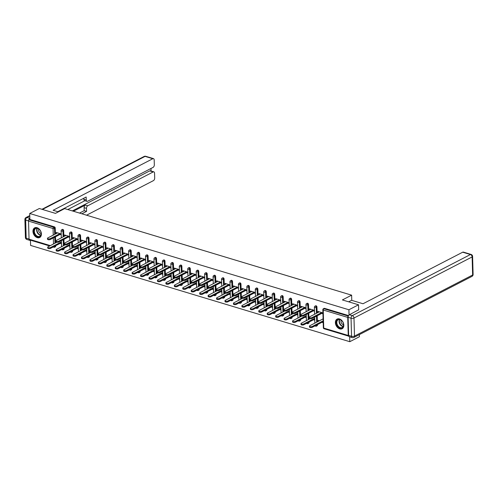 <?xml version="1.0" encoding="UTF-8"?>
<svg xmlns="http://www.w3.org/2000/svg" width="498" height="498" viewBox="0 0 498 498"><rect width="100%" height="100%" fill="white"/><g stroke="black" fill="none" stroke-linecap="round" stroke-linejoin="round"><path stroke-width="0.75" d="M37.319 237.664A5.441 3.835 -117.3 0 0 39.678 237.515A5.441 3.835 -117.3 0 0 41.172 232.429A5.441 3.835 -117.3 0 0 37.039 227.704A5.441 3.835 -117.3 0 0 34.679 227.854A5.441 3.835 -117.3 0 0 33.185 232.94A5.441 3.835 -117.3 0 0 37.319 237.664M339.742 328.892A5.441 3.835 -117.3 0 0 342.101 328.742A5.441 3.835 -117.3 0 0 343.595 323.656A5.441 3.835 -117.3 0 0 339.468 318.932A5.441 3.835 -117.3 0 0 337.109 319.081A5.441 3.835 -117.3 0 0 335.615 324.167A5.441 3.835 -117.3 0 0 339.742 328.892M359.357 334.612L359.419 336.729L349.801 341.703L349.664 336.835M30.453 240.173L30.596 245.421L349.801 341.703M49.675 245.968L29.401 239.855A1.046 0.61 -73.2 0 1 29.046 239.189L28.542 221.118A1.046 0.61 -73.2 0 1 29.17 219.817L29.874 219.456L29.706 213.486L39.323 208.513L55.452 213.374L64.678 208.606L351.619 295.165L351.769 300.356M348.326 316.13A1.046 0.61 106.8 0 0 347.741 317.407L348.245 335.478A1.046 0.61 106.8 0 0 348.6 336.138A1.046 0.61 106.8 0 0 348.768 336.15M324.559 308.349L323.856 308.71A1.046 0.735 -117.3 0 0 323.401 308.741L324.105 308.374A1.046 0.735 62.7 0 1 324.559 308.349L348.575 315.589M351.619 295.165L342.4 299.933L358.529 304.795L358.672 309.943M358.529 304.795L348.911 309.768L349.054 314.979M29.706 213.486L348.911 309.768M322.928 312.918L317.911 311.406L317.936 312.24L318.938 311.717M319.473 320.743L318.16 320.351L318.185 321.179L319.187 320.656M317.936 312.24L318.297 312.346M320.731 313.08L322.953 313.752M323.177 321.864L321.907 321.478M321.932 322.312L323.202 322.692M64.174 248.676A1.046 0.735 62.7 0 1 63.844 249.361L63.14 249.722A1.046 0.735 -117.3 0 0 63.476 249.037L64.161 248.228M63.669 230.599L62.966 230.966A1.046 0.735 62.7 0 0 62.132 229.765A1.046 0.735 -117.3 0 0 61.677 229.79L62.381 229.429A1.046 0.735 62.7 0 1 62.835 229.397A1.046 0.735 62.7 0 1 63.669 230.599L63.837 236.556M63.918 239.351L64.086 245.433M29.874 219.456L54.388 226.851A1.046 0.735 62.7 0 1 55.228 228.053L55.396 234.004M55.471 236.805L55.645 242.887M55.72 245.682L55.732 246.13A1.046 0.735 62.7 0 1 55.403 246.815L54.699 247.176A1.046 0.735 -117.3 0 0 55.029 246.491L55.732 246.13M69.645 236.519L64.628 235.006L65.014 235.946M67.448 236.681L69.67 237.347M68.649 245.906L69.919 246.292M69.894 245.458L68.624 245.078M81.062 253.768A1.046 0.735 62.7 0 1 80.732 254.453L80.029 254.814A1.046 0.735 -117.3 0 0 80.359 254.129L81.049 253.32M80.558 235.697L79.854 236.058A1.046 0.735 62.7 0 0 79.014 234.857A1.046 0.735 -117.3 0 0 78.56 234.882L79.263 234.521A1.046 0.735 62.7 0 1 79.717 234.49A1.046 0.735 62.7 0 1 80.558 235.697L80.726 241.648M80.801 244.443L80.969 250.525M86.528 241.611L81.51 240.098L81.896 241.038M84.336 241.773L86.552 242.445M85.532 250.998L86.801 251.384M86.777 250.556L85.513 250.17M97.944 258.86A1.046 0.735 62.7 0 1 97.614 259.545L96.911 259.912A1.046 0.735 -117.3 0 0 97.247 259.228L97.932 258.412M97.44 240.789L96.743 241.15A1.046 0.735 62.7 0 0 95.902 239.949A1.046 0.735 -117.3 0 0 95.448 239.98L96.151 239.613A1.046 0.735 62.7 0 1 96.606 239.588A1.046 0.735 62.7 0 1 97.44 240.789L97.608 246.74M97.689 249.535L97.857 255.617M103.416 246.703L98.399 245.19L98.785 246.13M101.219 246.865L103.441 247.537M102.42 256.096L103.69 256.476M103.665 255.648L102.395 255.262M114.833 263.952A1.046 0.735 62.7 0 1 114.503 264.637L113.799 265.004A1.046 0.735 -117.3 0 0 114.129 264.32L114.82 263.504M114.328 245.881L113.625 246.242A1.046 0.735 62.7 0 0 112.785 245.041A1.046 0.735 -117.3 0 0 112.33 245.072L113.034 244.705A1.046 0.735 62.7 0 1 113.488 244.68A1.046 0.735 62.7 0 1 114.328 245.881L114.496 251.832M114.571 254.627L114.739 260.709M120.298 251.801L115.281 250.289L115.673 251.229M118.107 251.963L120.323 252.629M119.302 261.189L120.572 261.568M120.553 260.74L119.283 260.361M131.721 269.051A1.046 0.735 62.7 0 1 131.385 269.735L130.681 270.097A1.046 0.735 -117.3 0 0 131.018 269.412L131.709 268.603M131.211 250.973L130.513 251.341A1.046 0.735 62.7 0 0 129.673 250.133A1.046 0.735 -117.3 0 0 129.219 250.164L129.922 249.803A1.046 0.735 62.7 0 1 130.376 249.772A1.046 0.735 62.7 0 1 131.211 250.973L131.379 256.924M131.46 259.726L131.628 265.808M137.187 256.893L132.169 255.381L132.555 256.321M134.989 257.055L137.211 257.721M136.191 266.281L137.46 266.667M137.436 265.832L136.166 265.453M148.603 274.143A1.046 0.735 62.7 0 1 148.273 274.828L147.57 275.189A1.046 0.735 -117.3 0 0 147.9 274.504L148.591 273.695M148.099 256.065L147.396 256.433A1.046 0.735 62.7 0 0 146.555 255.231A1.046 0.735 -117.3 0 0 146.107 255.256L146.804 254.895A1.046 0.735 62.7 0 1 147.259 254.864A1.046 0.735 62.7 0 1 148.099 256.065L148.267 262.023M148.342 264.818L148.516 270.9M154.075 261.985L149.051 260.473L149.444 261.413M151.878 262.147L154.094 262.82M153.073 271.373L154.343 271.759M154.324 270.924L153.054 270.545M165.492 279.235A1.046 0.735 62.7 0 1 165.155 279.92L164.458 280.281A1.046 0.735 -117.3 0 0 164.788 279.596L165.479 278.787M164.987 261.164L164.284 261.525A1.046 0.735 62.7 0 0 163.444 260.323A1.046 0.735 -117.3 0 0 162.989 260.354L163.693 259.987A1.046 0.735 62.7 0 1 164.147 259.956A1.046 0.735 62.7 0 1 164.987 261.164L165.149 267.115M165.23 269.91L165.398 275.992M170.957 267.077L165.94 265.565L166.326 266.505M168.76 267.239L170.982 267.912M169.961 276.471L171.231 276.851M171.206 276.023L169.936 275.637M182.374 284.327A1.046 0.735 62.7 0 1 182.044 285.012L181.34 285.379A1.046 0.735 -117.3 0 0 181.67 284.694L182.361 283.879M181.87 266.256L181.166 266.617A1.046 0.735 62.7 0 0 180.332 265.415A1.046 0.735 -117.3 0 0 179.878 265.446L180.581 265.079A1.046 0.735 62.7 0 1 181.029 265.054A1.046 0.735 62.7 0 1 181.87 266.256L182.038 272.207M182.112 275.002L182.287 281.084M187.846 272.176L182.822 270.657L183.214 271.597M185.648 272.331L187.864 273.004M186.85 281.563L188.113 281.943M188.095 281.115L186.825 280.729M199.262 289.425A1.046 0.735 62.7 0 1 198.932 290.104L198.229 290.471A1.046 0.735 -117.3 0 0 198.559 289.786L199.25 288.977M198.758 271.348L198.055 271.715A1.046 0.735 62.7 0 0 197.214 270.507A1.046 0.735 -117.3 0 0 196.76 270.539L197.463 270.177A1.046 0.735 62.7 0 1 197.918 270.146A1.046 0.735 62.7 0 1 198.758 271.348L198.92 277.299M199.001 280.094L199.169 286.176M204.728 277.268L199.71 275.755L200.096 276.695M202.53 277.43L204.753 278.096M203.732 286.655L205.002 287.041M204.977 286.207L203.707 285.827M216.144 294.517A1.046 0.735 62.7 0 1 215.815 295.202L215.111 295.563A1.046 0.735 -117.3 0 0 215.441 294.878L216.132 294.069M215.64 276.44L214.937 276.807A1.046 0.735 62.7 0 0 214.103 275.606A1.046 0.735 -117.3 0 0 213.648 275.631L214.352 275.269A1.046 0.735 62.7 0 1 214.8 275.238A1.046 0.735 62.7 0 1 215.64 276.44L215.808 282.397M215.883 285.192L216.057 291.274M221.616 282.36L216.599 280.847L216.985 281.787M219.419 282.522L221.635 283.188M220.62 291.747L221.89 292.133M221.865 291.299L220.595 290.919M233.033 299.609A1.046 0.735 62.7 0 1 232.703 300.294L232 300.655A1.046 0.735 -117.3 0 0 232.329 299.97L233.02 299.161M232.529 281.538L231.825 281.899A1.046 0.735 62.7 0 0 230.985 280.698A1.046 0.735 -117.3 0 0 230.53 280.723L231.234 280.362A1.046 0.735 62.7 0 1 231.688 280.33A1.046 0.735 62.7 0 1 232.529 281.538L232.691 287.489M232.771 290.284L232.94 296.366M238.498 287.452L233.481 285.939L233.867 286.879M236.307 287.614L238.523 288.286M237.502 296.839L238.772 297.225M238.747 296.397L237.478 296.011M249.915 304.701A1.046 0.735 62.7 0 1 249.585 305.386L248.882 305.747A1.046 0.735 -117.3 0 0 249.212 305.069L249.903 304.253M249.411 286.63L248.707 286.991A1.046 0.735 62.7 0 0 247.873 285.79A1.046 0.735 -117.3 0 0 247.419 285.821L248.122 285.454A1.046 0.735 62.7 0 1 248.577 285.429A1.046 0.735 62.7 0 1 249.411 286.63L249.579 292.581M249.66 295.376L249.828 301.458M255.387 292.544L250.37 291.031L250.755 291.971M253.189 292.706L255.412 293.378M254.391 301.937L255.661 302.317M255.636 301.489L254.366 301.103M266.804 309.793A1.046 0.735 62.7 0 1 266.474 310.478L265.77 310.845A1.046 0.735 -117.3 0 0 266.1 310.161L266.791 309.345M266.299 291.722L265.596 292.083A1.046 0.735 62.7 0 0 264.755 290.882A1.046 0.735 -117.3 0 0 264.301 290.913L265.004 290.546A1.046 0.735 62.7 0 1 265.459 290.521A1.046 0.735 62.7 0 1 266.299 291.722L266.467 297.673M266.542 300.468L266.71 306.55M272.269 297.642L267.252 296.129L267.638 297.069M270.078 297.804L272.294 298.47M271.273 307.029L272.543 307.409M272.518 306.581L271.254 306.202M283.686 314.892A1.046 0.735 62.7 0 1 283.356 315.576L282.652 315.937A1.046 0.735 -117.3 0 0 282.989 315.253L283.673 314.443M283.181 296.814L282.478 297.182A1.046 0.735 62.7 0 0 281.644 295.974A1.046 0.735 -117.3 0 0 281.189 296.005L281.893 295.644A1.046 0.735 62.7 0 1 282.347 295.613A1.046 0.735 62.7 0 1 283.181 296.814L283.35 302.765M283.43 305.567L283.599 311.642M289.157 302.734L284.14 301.222L284.526 302.161M286.96 302.896L289.182 303.562M288.161 312.122L289.431 312.507M289.406 311.673L288.137 311.294M300.574 319.984A1.046 0.735 62.7 0 1 300.244 320.668L299.541 321.029A1.046 0.735 -117.3 0 0 299.871 320.345L300.562 319.535M300.07 301.906L299.366 302.274A1.046 0.735 62.7 0 0 298.526 301.072A1.046 0.735 -117.3 0 0 298.072 301.097L298.775 300.736A1.046 0.735 62.7 0 1 299.23 300.705A1.046 0.735 62.7 0 1 300.07 301.906L300.238 307.864M300.313 310.659L300.481 316.74M306.04 307.826L301.022 306.314L301.408 307.254M303.848 307.988L306.065 308.66M305.044 317.214L306.314 317.6M306.295 316.765L305.025 316.386M317.463 325.076A1.046 0.735 62.7 0 1 317.126 325.76L316.423 326.122A1.046 0.735 -117.3 0 0 316.759 325.437L317.45 324.628M316.952 307.005L316.255 307.366A1.046 0.735 62.7 0 0 315.415 306.164A1.046 0.735 -117.3 0 0 314.96 306.189L315.664 305.828A1.046 0.735 62.7 0 1 316.118 305.797A1.046 0.735 62.7 0 1 316.952 307.005L317.12 312.956M317.201 315.751L317.369 321.833M313.491 319.76L314.761 320.146M314.736 319.318L313.466 318.932M314.487 310.372L309.47 308.86L309.856 309.8M312.29 310.534L314.506 311.206M309.015 322.53A1.046 0.735 62.7 0 1 308.685 323.214L307.982 323.575A1.046 0.735 -117.3 0 0 308.312 322.891L309.003 322.082M308.511 304.459L307.808 304.82A1.046 0.735 62.7 0 0 306.973 303.618A1.046 0.735 -117.3 0 0 306.519 303.643L307.222 303.282A1.046 0.735 62.7 0 1 307.671 303.251A1.046 0.735 62.7 0 1 308.511 304.459L308.679 310.41M308.754 313.205L308.928 319.286M296.603 314.668L297.872 315.053M297.848 314.219L296.578 313.84M297.599 305.28L292.581 303.768L292.967 304.708M295.401 305.442L297.623 306.108M292.133 317.438A1.046 0.735 62.7 0 1 291.797 318.122L291.1 318.483A1.046 0.735 -117.3 0 0 291.43 317.799L292.121 316.989M291.629 299.36L290.925 299.728A1.046 0.735 62.7 0 0 290.085 298.52A1.046 0.735 -117.3 0 0 289.631 298.551L290.334 298.19A1.046 0.735 62.7 0 1 290.788 298.159A1.046 0.735 62.7 0 1 291.629 299.36L291.791 305.318M291.872 308.113L292.04 314.194M279.72 309.575L280.984 309.955M280.965 309.127L279.695 308.748M280.716 300.188L275.693 298.676L276.085 299.615M278.519 300.35L280.735 301.016M275.245 312.346A1.046 0.735 62.7 0 1 274.915 313.024L274.211 313.391A1.046 0.735 -117.3 0 0 274.541 312.707L275.232 311.897M274.74 294.268L274.037 294.635A1.046 0.735 62.7 0 0 273.203 293.428A1.046 0.735 -117.3 0 0 272.748 293.459L273.452 293.098A1.046 0.735 62.7 0 1 273.9 293.067A1.046 0.735 62.7 0 1 274.74 294.268L274.908 300.219M274.983 303.014L275.157 309.096M262.832 304.483L264.102 304.863M264.077 304.035L262.807 303.649M263.828 295.096L258.811 293.577L259.197 294.517M261.631 295.252L263.853 295.924M258.362 307.247A1.046 0.735 62.7 0 1 258.026 307.932L257.329 308.299A1.046 0.735 -117.3 0 0 257.659 307.615L258.35 306.799M257.858 289.176L257.155 289.537A1.046 0.735 62.7 0 0 256.314 288.336A1.046 0.735 -117.3 0 0 255.86 288.367L256.563 288A1.046 0.735 62.7 0 1 257.018 287.975A1.046 0.735 62.7 0 1 257.858 289.176L258.02 295.127M258.101 297.922L258.269 304.004M245.944 299.391L247.213 299.771M247.195 298.943L245.925 298.557M246.946 289.998L241.922 288.485L242.314 289.425M244.748 290.16L246.964 290.832M241.474 302.155A1.046 0.735 62.7 0 1 241.144 302.84L240.441 303.201A1.046 0.735 -117.3 0 0 240.771 302.516L241.462 301.707M240.97 284.084L240.266 284.445A1.046 0.735 62.7 0 0 239.426 283.244A1.046 0.735 -117.3 0 0 238.978 283.269L239.675 282.908A1.046 0.735 62.7 0 1 240.129 282.876A1.046 0.735 62.7 0 1 240.97 284.084L241.138 290.035M241.213 292.83L241.387 298.912M229.061 294.293L230.331 294.679M230.306 293.845L229.036 293.465M230.057 284.906L225.04 283.393L225.426 284.333M227.86 285.068L230.082 285.74M224.592 297.063A1.046 0.735 62.7 0 1 224.256 297.748L223.552 298.109A1.046 0.735 -117.3 0 0 223.888 297.424L224.579 296.615M224.081 278.986L223.384 279.353A1.046 0.735 62.7 0 0 222.544 278.152A1.046 0.735 -117.3 0 0 222.089 278.177L222.793 277.816A1.046 0.735 62.7 0 1 223.247 277.784A1.046 0.735 62.7 0 1 224.081 278.986L224.249 284.943M224.33 287.738L224.498 293.82M212.173 289.201L213.443 289.587M213.424 288.753L212.154 288.373M213.169 279.814L208.152 278.301L208.538 279.241M210.978 279.976L213.194 280.642M207.703 291.971A1.046 0.735 62.7 0 1 207.373 292.656L206.67 293.017A1.046 0.735 -117.3 0 0 207 292.332L207.691 291.523M207.199 273.894L206.496 274.261A1.046 0.735 62.7 0 0 205.655 273.053A1.046 0.735 -117.3 0 0 205.201 273.085L205.904 272.723A1.046 0.735 62.7 0 1 206.359 272.692A1.046 0.735 62.7 0 1 207.199 273.894L207.367 279.845M207.442 282.646L207.61 288.722M195.291 284.109L196.561 284.489M196.536 283.661L195.266 283.281M196.287 274.722L191.269 273.209L191.655 274.149M194.089 274.884L196.312 275.55M190.815 286.873A1.046 0.735 62.7 0 1 190.485 287.558L189.782 287.925A1.046 0.735 -117.3 0 0 190.118 287.24L190.802 286.425M190.311 268.802L189.607 269.163A1.046 0.735 62.7 0 0 188.773 267.961A1.046 0.735 -117.3 0 0 188.319 267.992L189.022 267.625A1.046 0.735 62.7 0 1 189.477 267.6A1.046 0.735 62.7 0 1 190.311 268.802L190.479 274.753M190.56 277.548L190.728 283.63M178.402 279.017L179.672 279.397M179.647 278.569L178.384 278.183M179.398 269.623L174.381 268.111L174.767 269.051M177.207 269.785L179.423 270.458M173.933 281.781A1.046 0.735 62.7 0 1 173.603 282.466L172.899 282.827A1.046 0.735 -117.3 0 0 173.229 282.148L173.92 281.333M173.429 263.71L172.725 264.071A1.046 0.735 62.7 0 0 171.885 262.869A1.046 0.735 -117.3 0 0 171.43 262.9L172.134 262.533A1.046 0.735 62.7 0 1 172.588 262.508A1.046 0.735 62.7 0 1 173.429 263.71L173.597 269.661M173.671 272.456L173.839 278.538M161.52 273.919L162.79 274.305M162.765 273.477L161.495 273.091M162.516 264.531L157.499 263.019L157.885 263.959M160.319 264.693L162.541 265.366M157.044 276.689A1.046 0.735 62.7 0 1 156.714 277.374L156.011 277.735A1.046 0.735 -117.3 0 0 156.347 277.05L157.032 276.241M156.54 258.618L155.837 258.979A1.046 0.735 62.7 0 0 155.003 257.777A1.046 0.735 -117.3 0 0 154.548 257.802L155.252 257.441A1.046 0.735 62.7 0 1 155.706 257.41A1.046 0.735 62.7 0 1 156.54 258.618L156.708 264.569M156.789 267.364L156.957 273.446M144.632 268.827L145.902 269.213M145.877 268.378L144.607 267.999M145.628 259.439L140.61 257.927L140.996 258.867M143.436 259.601L145.653 260.267M140.162 271.597A1.046 0.735 62.7 0 1 139.832 272.281L139.129 272.643A1.046 0.735 -117.3 0 0 139.459 271.958L140.15 271.149M139.658 253.519L138.954 253.887A1.046 0.735 62.7 0 0 138.114 252.685A1.046 0.735 -117.3 0 0 137.66 252.71L138.363 252.349A1.046 0.735 62.7 0 1 138.818 252.318A1.046 0.735 62.7 0 1 139.658 253.519L139.82 259.477M139.901 262.272L140.069 268.354M127.749 263.735L129.019 264.121M128.994 263.286L127.725 262.907M128.745 254.347L123.728 252.835L124.114 253.775M126.548 254.509L128.764 255.175M123.274 266.505A1.046 0.735 62.7 0 1 122.944 267.183L122.24 267.551A1.046 0.735 -117.3 0 0 122.57 266.866L123.261 266.057M122.769 248.427L122.066 248.795A1.046 0.735 62.7 0 0 121.232 247.587A1.046 0.735 -117.3 0 0 120.777 247.618L121.481 247.257A1.046 0.735 62.7 0 1 121.929 247.226A1.046 0.735 62.7 0 1 122.769 248.427L122.938 254.378M123.012 257.173L123.187 263.255M110.861 258.643L112.131 259.022M112.106 258.194L110.836 257.808M111.857 249.255L106.84 247.736L107.226 248.676M109.66 249.411L111.882 250.083M106.391 261.406A1.046 0.735 62.7 0 1 106.062 262.091L105.358 262.458A1.046 0.735 -117.3 0 0 105.688 261.774L106.379 260.958M105.887 243.335L105.184 243.696A1.046 0.735 62.7 0 0 104.343 242.495A1.046 0.735 -117.3 0 0 103.889 242.526L104.592 242.159A1.046 0.735 62.7 0 1 105.047 242.134A1.046 0.735 62.7 0 1 105.887 243.335L106.049 249.286M106.13 252.081L106.298 258.163M93.979 253.55L95.243 253.93M95.224 253.102L93.954 252.716M94.975 244.157L89.957 242.644L90.343 243.584M92.777 244.319L94.994 244.991M89.503 256.314A1.046 0.735 62.7 0 1 89.173 256.999L88.47 257.36A1.046 0.735 -117.3 0 0 88.8 256.682L89.491 255.866M88.999 238.243L88.295 238.604A1.046 0.735 62.7 0 0 87.461 237.403A1.046 0.735 -117.3 0 0 87.007 237.434L87.71 237.067A1.046 0.735 62.7 0 1 88.158 237.036A1.046 0.735 62.7 0 1 88.999 238.243L89.167 244.194M89.242 246.989L89.416 253.071M77.09 248.452L78.36 248.838M78.335 248.004L77.066 247.624M78.086 239.065L73.069 237.552L73.455 238.492M75.889 239.227L78.111 239.899M72.621 251.222A1.046 0.735 62.7 0 1 72.285 251.907L71.588 252.268A1.046 0.735 -117.3 0 0 71.917 251.583L72.608 250.774M72.117 233.145L71.413 233.512A1.046 0.735 62.7 0 0 70.573 232.311A1.046 0.735 -117.3 0 0 70.118 232.336L70.822 231.975A1.046 0.735 62.7 0 1 71.276 231.944A1.046 0.735 62.7 0 1 72.117 233.145L72.278 239.102M72.359 241.897L72.527 247.979M60.202 243.36L61.472 243.746M61.453 242.912L60.183 242.532M61.204 233.973L56.181 232.46L56.573 233.4M59.007 234.135L61.223 234.801M309.488 309.688L310.497 309.171M301.047 307.142L302.056 306.625M292.606 304.595L293.608 304.079M284.159 302.049L285.167 301.533M275.718 299.503L276.726 298.981M267.277 296.957L268.279 296.435M258.836 294.411L259.838 293.888M250.388 291.865L251.397 291.342M241.947 289.319L242.956 288.796M233.506 286.767L234.508 286.25M225.065 284.221L226.067 283.704M216.618 281.675L217.626 281.158M208.176 279.129L209.185 278.612M199.735 276.583L200.738 276.06M191.288 274.037L192.296 273.514M182.847 271.491L183.855 270.968M174.406 268.945L175.408 268.422M165.965 266.399L166.967 265.876M157.517 263.847L158.526 263.33M149.076 261.301L150.085 260.784M140.635 258.755L141.637 258.238M132.194 256.209L133.196 255.692M123.747 253.663L124.755 253.146M115.306 251.117L116.314 250.594M106.865 248.57L107.867 248.048M98.417 246.024L99.426 245.502M89.976 243.478L90.985 242.956M81.535 240.926L82.537 240.41M73.094 238.38L74.096 237.863M64.647 235.834L65.655 235.317M56.206 233.288L57.214 232.771M319.305 311.829L309.538 316.877A1.569 0.629 -1.6 0 0 309.183 317.288A1.569 0.629 -1.6 0 0 310.235 317.849A1.569 0.629 -1.6 0 0 311.972 317.612L311.997 318.44A1.569 0.629 178.4 0 1 310.26 318.683A1.569 0.629 178.4 0 1 309.208 318.116L309.183 317.288M321.764 313.391L311.997 318.44M321.739 312.563L311.972 317.612M312.221 326.489L312.24 327.317A1.569 0.629 178.4 0 1 310.509 327.56A1.569 0.629 178.4 0 1 309.457 326.993L309.432 326.165A1.569 0.629 -1.6 0 0 310.484 326.725A1.569 0.629 -1.6 0 0 312.221 326.489L323.146 320.837M322.984 318.932L309.781 325.754A1.569 0.629 -1.6 0 0 309.432 326.165M312.24 327.317L322.934 321.789M341.678 320.544A4.706 3.318 62.7 0 1 342.655 321.764A4.706 3.318 62.7 0 1 343.116 322.66A4.706 3.318 62.7 0 1 342.587 327.591A4.706 3.318 62.7 0 1 338.235 326.912A4.706 3.318 62.7 0 1 336.735 320.619A4.706 3.318 62.7 0 1 341.678 320.544M342.661 321.783A4.357 3.075 -117.3 0 0 341.771 320.668A4.357 3.075 -117.3 0 0 338.173 319.747A4.357 3.075 -117.3 0 0 338.584 326.564A4.357 3.075 -117.3 0 0 342.176 327.485A4.357 3.075 -117.3 0 0 343.11 322.648M341.142 320.152A3.1 2.185 -117.3 0 0 342.244 324.055A3.1 2.185 -117.3 0 0 343.558 324.827M337.476 318.932L337.507 318.913A5.403 3.81 -117.3 0 0 337.476 318.932A5.403 3.81 -117.3 0 0 337.98 327.385A5.403 3.81 -117.3 0 0 342.437 328.531A5.403 3.81 -117.3 0 0 342.475 328.512L342.437 328.531M35.601 228.221A4.706 3.318 62.7 0 1 40.226 230.537A4.706 3.318 62.7 0 1 40.693 231.439A4.706 3.318 62.7 0 1 39.46 236.787A4.706 3.318 62.7 0 1 34.43 233.705A4.706 3.318 62.7 0 1 35.601 228.221M40.238 230.555A4.357 3.075 -117.3 0 0 35.962 228.426A4.357 3.075 -117.3 0 0 35.75 228.52A4.357 3.075 -117.3 0 0 34.947 233.655A4.357 3.075 -117.3 0 0 39.541 236.357A4.357 3.075 -117.3 0 0 39.753 236.264A4.357 3.075 -117.3 0 0 40.687 231.421M35.047 227.704L35.084 227.686A5.403 3.81 -117.3 0 0 35.047 227.704A5.403 3.81 -117.3 0 0 34.057 234.072A5.403 3.81 -117.3 0 0 39.747 237.422A5.403 3.81 -117.3 0 0 40.014 237.303A5.403 3.81 -117.3 0 0 40.045 237.285L40.014 237.303M38.72 228.931A3.1 2.185 -117.3 0 0 41.135 233.599M348.662 301.819L351.594 300.306L363.017 303.749L462.71 252.193A2.092 1.226 -73.2 0 1 463.37 252.106L471.108 254.441A2.092 1.226 106.8 0 0 470.448 254.528L462.71 252.193M348.121 317.338L348.625 335.415L351.551 336.293L351.046 318.222L348.121 317.338A2.092 1.226 -73.2 0 1 349.384 314.742L358.666 309.812M352.267 337.613A2.092 2.092 0 0 0 353.829 337.47A2.092 1.475 -117.3 0 0 354.489 336.1L472.633 275.008L472.129 256.937L353.985 318.029L354.489 336.1A2.092 0.84 -1.6 0 1 351.551 336.293A2.092 1.226 106.8 0 0 352.267 337.613L349.341 336.735A2.092 1.226 -73.2 0 1 348.625 335.415M58.384 211.862L53.124 210.274L152.818 158.719L145.08 156.384L42.448 209.453M73.411 211.239L85.37 205.058L87.748 205.78L153.185 171.941L149.724 170.895A2.092 1.226 -73.2 0 1 150.384 170.808L153.845 171.854A2.092 1.226 106.8 0 0 153.185 171.941M87.748 205.78A2.092 1.226 106.8 0 0 86.484 208.376L84.106 207.66A2.092 1.226 -73.2 0 1 85.37 205.058M81.884 213.798L86.571 211.376L86.484 208.376M86.552 215.204L153.428 180.625A2.092 1.226 106.8 0 0 154.691 178.029L154.561 173.173A2.092 1.226 106.8 0 0 153.845 171.854M86.963 201.329L84.585 200.613A2.092 1.226 -73.2 0 1 83.869 199.293L86.254 200.009A2.092 1.226 106.8 0 0 86.963 201.329A2.092 1.226 106.8 0 0 87.623 201.242L153.06 167.403A2.092 1.226 106.8 0 0 154.324 164.807L154.187 159.951A2.092 1.226 106.8 0 0 153.477 158.632A2.092 1.226 106.8 0 0 152.818 158.719M151.062 171.013L150.994 168.473M86.254 200.009L86.166 197.009L57.793 211.681M29.239 239.756A2.092 1.226 106.8 0 0 29.812 240.353A2.092 1.226 106.8 0 0 30.453 240.273M29.843 218.367A2.092 1.226 106.8 0 0 28.604 220.62M72.328 210.915L149.724 170.895M84.89 200.706L67.796 209.546M83.869 199.293L83.838 198.21M79.506 213.082L84.187 210.66L84.106 207.66M84.187 210.66L86.571 211.376M310.858 309.283L301.091 314.331A1.569 0.629 -1.6 0 0 300.742 314.742A1.569 0.629 -1.6 0 0 301.794 315.302A1.569 0.629 -1.6 0 0 303.531 315.066L303.55 315.894A1.569 0.629 178.4 0 1 301.819 316.137A1.569 0.629 178.4 0 1 300.767 315.57L300.742 314.742M313.317 310.845L303.55 315.894M313.298 310.017L303.531 315.066M302.417 306.731L292.65 311.785A1.569 0.629 -1.6 0 0 292.301 312.196A1.569 0.629 -1.6 0 0 293.353 312.756A1.569 0.629 -1.6 0 0 295.084 312.52L295.109 313.348A1.569 0.629 178.4 0 1 293.378 313.584A1.569 0.629 178.4 0 1 292.32 313.024L292.301 312.196M304.876 308.299L295.109 313.348M304.851 307.465L295.084 312.52M293.976 304.185L284.209 309.239A1.569 0.629 -1.6 0 0 283.854 309.65A1.569 0.629 -1.6 0 0 284.912 310.21A1.569 0.629 -1.6 0 0 286.643 309.974L286.667 310.802A1.569 0.629 178.4 0 1 284.931 311.038A1.569 0.629 178.4 0 1 283.879 310.478L283.854 309.65M296.435 305.753L286.667 310.802M296.41 304.919L286.643 309.974M285.528 301.639L275.768 306.693A1.569 0.629 -1.6 0 0 275.413 307.104A1.569 0.629 -1.6 0 0 276.465 307.664A1.569 0.629 -1.6 0 0 278.201 307.428L278.22 308.256A1.569 0.629 178.4 0 1 276.49 308.492A1.569 0.629 178.4 0 1 275.438 307.932L275.413 307.104M287.987 303.207L278.22 308.256M287.969 302.373L278.201 307.428M277.087 299.093L267.32 304.141A1.569 0.629 -1.6 0 0 266.972 304.552A1.569 0.629 -1.6 0 0 268.024 305.118A1.569 0.629 -1.6 0 0 269.754 304.876L269.779 305.71A1.569 0.629 178.4 0 1 268.049 305.946A1.569 0.629 178.4 0 1 266.996 305.386L266.972 304.552M279.546 300.661L269.779 305.71M279.521 299.827L269.754 304.876M303.774 323.943L303.799 324.771A1.569 0.629 178.4 0 1 302.068 325.013A1.569 0.629 178.4 0 1 301.016 324.447L300.991 323.619A1.569 0.629 -1.6 0 0 302.043 324.179A1.569 0.629 -1.6 0 0 303.774 323.943L314.705 318.29M310.13 318.664L301.34 323.208A1.569 0.629 -1.6 0 0 300.991 323.619M303.799 324.771L314.493 319.243M295.333 321.397L295.358 322.225A1.569 0.629 178.4 0 1 293.621 322.461A1.569 0.629 178.4 0 1 292.569 321.901L292.55 321.073A1.569 0.629 -1.6 0 0 293.602 321.633A1.569 0.629 -1.6 0 0 295.333 321.397L306.264 315.744M301.688 316.118L292.899 320.662A1.569 0.629 -1.6 0 0 292.55 321.073M295.358 322.225L306.052 316.697M286.892 318.851L286.916 319.679A1.569 0.629 178.4 0 1 285.18 319.915A1.569 0.629 178.4 0 1 284.128 319.355L284.103 318.527A1.569 0.629 -1.6 0 0 285.155 319.087A1.569 0.629 -1.6 0 0 286.892 318.851L297.823 313.198M293.247 313.572L284.458 318.116A1.569 0.629 -1.6 0 0 284.103 318.527M286.916 319.679L297.611 314.151M278.45 316.305L278.469 317.133A1.569 0.629 178.4 0 1 276.739 317.369A1.569 0.629 178.4 0 1 275.687 316.809L275.662 315.981A1.569 0.629 -1.6 0 0 276.714 316.541A1.569 0.629 -1.6 0 0 278.45 316.305L289.375 310.652M284.8 311.02L276.01 315.57A1.569 0.629 -1.6 0 0 275.662 315.981M278.469 317.133L289.164 311.605M270.003 313.759L270.028 314.587A1.569 0.629 178.4 0 1 268.298 314.823A1.569 0.629 178.4 0 1 267.245 314.263L267.221 313.435A1.569 0.629 -1.6 0 0 268.273 313.995A1.569 0.629 -1.6 0 0 270.003 313.759L280.934 308.106M276.359 308.474L267.569 313.024A1.569 0.629 -1.6 0 0 267.221 313.435M270.028 314.587L280.723 309.053M268.646 296.547L258.879 301.595A1.569 0.629 -1.6 0 0 258.53 302.006A1.569 0.629 -1.6 0 0 259.583 302.572A1.569 0.629 -1.6 0 0 261.313 302.33L261.338 303.164A1.569 0.629 178.4 0 1 259.601 303.4A1.569 0.629 178.4 0 1 258.549 302.84L258.53 302.006M271.105 298.109L261.338 303.164M271.08 297.281L261.313 302.33M261.562 311.206L261.587 312.041A1.569 0.629 178.4 0 1 259.85 312.277A1.569 0.629 178.4 0 1 258.798 311.717L258.779 310.883A1.569 0.629 -1.6 0 0 259.832 311.449A1.569 0.629 -1.6 0 0 261.562 311.206L272.493 305.554M267.918 305.928L259.128 310.472A1.569 0.629 -1.6 0 0 258.779 310.883M261.587 312.041L272.281 306.507M260.205 294.001L250.438 299.049A1.569 0.629 -1.6 0 0 250.083 299.46A1.569 0.629 -1.6 0 0 251.135 300.02A1.569 0.629 -1.6 0 0 252.872 299.784L252.897 300.618A1.569 0.629 178.4 0 1 251.16 300.854A1.569 0.629 178.4 0 1 250.108 300.294L250.083 299.46M262.664 295.563L252.897 300.618M262.639 294.735L252.872 299.784M253.121 308.66L253.14 309.495A1.569 0.629 178.4 0 1 251.409 309.731A1.569 0.629 178.4 0 1 250.357 309.171L250.332 308.337A1.569 0.629 -1.6 0 0 251.384 308.903A1.569 0.629 -1.6 0 0 253.121 308.66L264.052 303.008M259.477 303.382L250.687 307.926A1.569 0.629 -1.6 0 0 250.332 308.337M253.14 309.495L263.84 303.961M251.758 291.454L241.991 296.503A1.569 0.629 -1.6 0 0 241.642 296.914A1.569 0.629 -1.6 0 0 242.694 297.474A1.569 0.629 -1.6 0 0 244.431 297.238L244.45 298.072A1.569 0.629 178.4 0 1 242.719 298.308A1.569 0.629 178.4 0 1 241.667 297.748L241.642 296.914M254.217 293.017L244.45 298.072M254.198 292.189L244.431 297.238M244.674 306.114L244.699 306.949A1.569 0.629 178.4 0 1 242.968 307.185A1.569 0.629 178.4 0 1 241.916 306.625L241.891 305.791A1.569 0.629 -1.6 0 0 242.943 306.351A1.569 0.629 -1.6 0 0 244.674 306.114L255.605 300.462M251.029 300.836L242.24 305.38A1.569 0.629 -1.6 0 0 241.891 305.791M244.699 306.949L255.393 301.415M243.317 288.908L233.55 293.957A1.569 0.629 -1.6 0 0 233.201 294.368A1.569 0.629 -1.6 0 0 234.253 294.928A1.569 0.629 -1.6 0 0 235.984 294.692L236.008 295.519A1.569 0.629 178.4 0 1 234.278 295.762A1.569 0.629 178.4 0 1 233.226 295.196L233.201 294.368M245.775 290.471L236.008 295.519M245.751 289.643L235.984 294.692M236.233 303.568L236.257 304.396A1.569 0.629 178.4 0 1 234.521 304.639A1.569 0.629 178.4 0 1 233.469 304.073L233.45 303.245A1.569 0.629 -1.6 0 0 234.502 303.805A1.569 0.629 -1.6 0 0 236.233 303.568L247.164 297.916M242.588 298.29L233.799 302.834A1.569 0.629 -1.6 0 0 233.45 303.245M236.257 304.396L246.952 298.868M234.875 286.362L225.108 291.411A1.569 0.629 -1.6 0 0 224.76 291.822A1.569 0.629 -1.6 0 0 225.812 292.382A1.569 0.629 -1.6 0 0 227.542 292.145L227.567 292.973A1.569 0.629 178.4 0 1 225.831 293.216A1.569 0.629 178.4 0 1 224.779 292.65L224.76 291.822M237.334 287.925L227.567 292.973M237.309 287.097L227.542 292.145M227.791 301.022L227.816 301.85A1.569 0.629 178.4 0 1 226.08 302.093A1.569 0.629 178.4 0 1 225.028 301.527L225.003 300.699A1.569 0.629 -1.6 0 0 226.055 301.259A1.569 0.629 -1.6 0 0 227.791 301.022L238.723 295.37M234.147 295.744L225.357 300.288A1.569 0.629 -1.6 0 0 225.003 300.699M227.816 301.85L238.511 296.322M226.434 283.81L216.667 288.865A1.569 0.629 -1.6 0 0 216.313 289.276A1.569 0.629 -1.6 0 0 217.365 289.836A1.569 0.629 -1.6 0 0 219.101 289.599L219.126 290.427A1.569 0.629 178.4 0 1 217.389 290.664A1.569 0.629 178.4 0 1 216.337 290.104L216.313 289.276M228.893 285.379L219.126 290.427M228.868 284.545L219.101 289.599M219.35 298.476L219.369 299.304A1.569 0.629 178.4 0 1 217.638 299.541A1.569 0.629 178.4 0 1 216.586 298.981L216.562 298.153A1.569 0.629 -1.6 0 0 217.614 298.713A1.569 0.629 -1.6 0 0 219.35 298.476L230.275 292.824M225.7 293.198L216.91 297.742A1.569 0.629 -1.6 0 0 216.562 298.153M219.369 299.304L230.064 293.776M217.987 281.264L208.22 286.319A1.569 0.629 -1.6 0 0 207.871 286.73A1.569 0.629 -1.6 0 0 208.923 287.29A1.569 0.629 -1.6 0 0 210.66 287.053L210.679 287.881A1.569 0.629 178.4 0 1 208.948 288.118A1.569 0.629 178.4 0 1 207.896 287.558L207.871 286.73M220.446 282.833L210.679 287.881M220.427 281.999L210.66 287.053M210.903 295.93L210.928 296.758A1.569 0.629 178.4 0 1 209.197 296.995A1.569 0.629 178.4 0 1 208.145 296.435L208.12 295.607A1.569 0.629 -1.6 0 0 209.172 296.167A1.569 0.629 -1.6 0 0 210.903 295.93L221.834 290.278M217.259 290.651L208.469 295.196A1.569 0.629 -1.6 0 0 208.12 295.607M210.928 296.758L221.622 291.23M209.546 278.718L199.779 283.773A1.569 0.629 -1.6 0 0 199.43 284.184A1.569 0.629 -1.6 0 0 200.482 284.744A1.569 0.629 -1.6 0 0 202.213 284.507L202.238 285.335A1.569 0.629 178.4 0 1 200.507 285.572A1.569 0.629 178.4 0 1 199.455 285.012L199.43 284.184M212.005 280.287L202.238 285.335M211.98 279.453L202.213 284.507M202.462 293.384L202.487 294.212A1.569 0.629 178.4 0 1 200.75 294.449A1.569 0.629 178.4 0 1 199.698 293.888L199.679 293.061A1.569 0.629 -1.6 0 0 200.731 293.621A1.569 0.629 -1.6 0 0 202.462 293.384L213.393 287.732M208.818 288.099L200.028 292.65A1.569 0.629 -1.6 0 0 199.679 293.061M202.487 294.212L213.181 288.684M201.105 276.172L191.338 281.221A1.569 0.629 -1.6 0 0 190.989 281.638A1.569 0.629 -1.6 0 0 192.041 282.198A1.569 0.629 -1.6 0 0 193.772 281.955L193.797 282.789A1.569 0.629 178.4 0 1 192.06 283.026A1.569 0.629 178.4 0 1 191.008 282.466L190.989 281.638M203.564 277.741L193.797 282.789M203.539 276.907L193.772 281.955M194.021 290.838L194.046 291.666A1.569 0.629 178.4 0 1 192.309 291.903A1.569 0.629 178.4 0 1 191.257 291.342L191.232 290.515A1.569 0.629 -1.6 0 0 192.284 291.075A1.569 0.629 -1.6 0 0 194.021 290.838L204.952 285.186M200.377 285.553L191.587 290.104A1.569 0.629 -1.6 0 0 191.232 290.515M194.046 291.666L204.74 286.132M192.658 273.626L182.897 278.675A1.569 0.629 -1.6 0 0 182.542 279.085A1.569 0.629 -1.6 0 0 183.594 279.652A1.569 0.629 -1.6 0 0 185.331 279.409L185.349 280.243A1.569 0.629 178.4 0 1 183.619 280.48A1.569 0.629 178.4 0 1 182.567 279.92L182.542 279.085M195.116 275.189L185.349 280.243M195.098 274.361L185.331 279.409M185.58 288.286L185.598 289.12A1.569 0.629 178.4 0 1 183.868 289.357A1.569 0.629 178.4 0 1 182.816 288.796L182.791 287.962A1.569 0.629 -1.6 0 0 183.843 288.529A1.569 0.629 -1.6 0 0 185.58 288.286L196.505 282.634M191.929 283.007L183.139 287.551A1.569 0.629 -1.6 0 0 182.791 287.962M185.598 289.12L196.293 283.586M184.216 271.08L174.449 276.129A1.569 0.629 -1.6 0 0 174.101 276.539A1.569 0.629 -1.6 0 0 175.153 277.1A1.569 0.629 -1.6 0 0 176.883 276.863L176.908 277.697A1.569 0.629 178.4 0 1 175.178 277.934A1.569 0.629 178.4 0 1 174.126 277.374L174.101 276.539M186.675 272.643L176.908 277.697M186.65 271.815L176.883 276.863M177.132 285.74L177.157 286.574A1.569 0.629 178.4 0 1 175.427 286.811A1.569 0.629 178.4 0 1 174.375 286.25L174.35 285.416A1.569 0.629 -1.6 0 0 175.402 285.983A1.569 0.629 -1.6 0 0 177.132 285.74L188.063 280.088M183.488 280.461L174.698 285.005A1.569 0.629 -1.6 0 0 174.35 285.416M177.157 286.574L187.852 281.04M175.775 268.534L166.008 273.583A1.569 0.629 -1.6 0 0 165.66 273.993A1.569 0.629 -1.6 0 0 166.712 274.554A1.569 0.629 -1.6 0 0 168.442 274.317L168.467 275.151A1.569 0.629 178.4 0 1 166.73 275.388A1.569 0.629 178.4 0 1 165.678 274.828L165.66 273.993M178.234 270.097L168.467 275.151M178.209 269.269L168.442 274.317M168.691 283.194L168.716 284.028A1.569 0.629 178.4 0 1 166.979 284.265A1.569 0.629 178.4 0 1 165.927 283.704L165.909 282.87A1.569 0.629 -1.6 0 0 166.961 283.43A1.569 0.629 -1.6 0 0 168.691 283.194L179.622 277.542M175.047 277.915L166.257 282.459A1.569 0.629 -1.6 0 0 165.909 282.87M168.716 284.028L179.411 278.494M167.334 265.988L157.567 271.036A1.569 0.629 -1.6 0 0 157.212 271.447A1.569 0.629 -1.6 0 0 158.264 272.008A1.569 0.629 -1.6 0 0 160.001 271.771L160.026 272.599A1.569 0.629 178.4 0 1 158.289 272.842A1.569 0.629 178.4 0 1 157.237 272.275L157.212 271.447M169.793 267.551L160.026 272.599M169.768 266.723L160.001 271.771M160.25 280.648L160.275 281.476A1.569 0.629 178.4 0 1 158.538 281.719A1.569 0.629 178.4 0 1 157.486 281.158L157.461 280.324A1.569 0.629 -1.6 0 0 158.513 280.884A1.569 0.629 -1.6 0 0 160.25 280.648L171.181 274.996M166.606 275.369L157.816 279.913A1.569 0.629 -1.6 0 0 157.461 280.324M160.275 281.476L170.97 275.948M158.887 263.442L149.12 268.49A1.569 0.629 -1.6 0 0 148.771 268.901A1.569 0.629 -1.6 0 0 149.823 269.462A1.569 0.629 -1.6 0 0 151.56 269.225L151.579 270.053A1.569 0.629 178.4 0 1 149.848 270.296A1.569 0.629 178.4 0 1 148.796 269.729L148.771 268.901M161.346 265.004L151.579 270.053M161.327 264.177L151.56 269.225M151.809 278.102L151.828 278.93A1.569 0.629 178.4 0 1 150.097 279.173A1.569 0.629 178.4 0 1 149.045 278.606L149.02 277.778A1.569 0.629 -1.6 0 0 150.072 278.338A1.569 0.629 -1.6 0 0 151.809 278.102L162.734 272.45M158.159 272.823L149.369 277.367A1.569 0.629 -1.6 0 0 149.02 277.778M151.828 278.93L162.522 273.402M150.446 260.89L140.679 265.944A1.569 0.629 -1.6 0 0 140.33 266.355A1.569 0.629 -1.6 0 0 141.382 266.916A1.569 0.629 -1.6 0 0 143.113 266.679L143.138 267.507A1.569 0.629 178.4 0 1 141.407 267.743A1.569 0.629 178.4 0 1 140.355 267.183L140.33 266.355M152.905 262.458L143.138 267.507M152.88 261.624L143.113 266.679M143.362 275.556L143.387 276.384A1.569 0.629 178.4 0 1 141.65 276.62A1.569 0.629 178.4 0 1 140.598 276.06L140.579 275.232A1.569 0.629 -1.6 0 0 141.631 275.792A1.569 0.629 -1.6 0 0 143.362 275.556L154.293 269.904M149.717 270.277L140.928 274.821A1.569 0.629 -1.6 0 0 140.579 275.232M143.387 276.384L154.081 270.856M142.005 258.344L132.238 263.398A1.569 0.629 -1.6 0 0 131.889 263.809A1.569 0.629 -1.6 0 0 132.941 264.37A1.569 0.629 -1.6 0 0 134.672 264.133L134.697 264.961A1.569 0.629 178.4 0 1 132.96 265.197A1.569 0.629 178.4 0 1 131.908 264.637L131.889 263.809M144.464 259.912L134.697 264.961M144.439 259.078L134.672 264.133M134.921 273.01L134.946 273.838A1.569 0.629 178.4 0 1 133.209 274.074A1.569 0.629 178.4 0 1 132.157 273.514L132.132 272.686A1.569 0.629 -1.6 0 0 133.184 273.246A1.569 0.629 -1.6 0 0 134.921 273.01L145.852 267.358M141.276 267.731L132.487 272.275A1.569 0.629 -1.6 0 0 132.132 272.686M134.946 273.838L145.64 268.31M133.564 255.798L123.797 260.852A1.569 0.629 -1.6 0 0 123.442 261.263A1.569 0.629 -1.6 0 0 124.494 261.824A1.569 0.629 -1.6 0 0 126.231 261.587L126.255 262.415A1.569 0.629 178.4 0 1 124.519 262.651A1.569 0.629 178.4 0 1 123.467 262.091L123.442 261.263M136.022 257.366L126.255 262.415M135.998 256.532L126.231 261.587M126.48 270.464L126.498 271.292A1.569 0.629 178.4 0 1 124.768 271.528A1.569 0.629 178.4 0 1 123.716 270.968L123.691 270.14A1.569 0.629 -1.6 0 0 124.743 270.7A1.569 0.629 -1.6 0 0 126.48 270.464L137.411 264.812M132.829 265.179L124.039 269.729A1.569 0.629 -1.6 0 0 123.691 270.14M126.498 271.292L137.193 265.764M125.116 253.252L115.349 258.3A1.569 0.629 -1.6 0 0 115.001 258.717A1.569 0.629 -1.6 0 0 116.053 259.277A1.569 0.629 -1.6 0 0 117.789 259.035L117.808 259.869A1.569 0.629 178.4 0 1 116.078 260.105A1.569 0.629 178.4 0 1 115.026 259.545L115.001 258.717M127.575 254.82L117.808 259.869M127.556 253.986L117.789 259.035M118.032 267.918L118.057 268.746A1.569 0.629 178.4 0 1 116.327 268.982A1.569 0.629 178.4 0 1 115.275 268.422L115.25 267.594A1.569 0.629 -1.6 0 0 116.302 268.154A1.569 0.629 -1.6 0 0 118.032 267.918L128.963 262.265M124.388 262.633L115.598 267.183A1.569 0.629 -1.6 0 0 115.25 267.594M118.057 268.746L128.752 263.212M116.675 250.706L106.908 255.754A1.569 0.629 -1.6 0 0 106.56 256.165A1.569 0.629 -1.6 0 0 107.612 256.731A1.569 0.629 -1.6 0 0 109.342 256.489L109.367 257.323A1.569 0.629 178.4 0 1 107.636 257.559A1.569 0.629 178.4 0 1 106.584 256.999L106.56 256.165M119.134 252.268L109.367 257.323M119.109 251.44L109.342 256.489M109.591 265.366L109.616 266.2A1.569 0.629 178.4 0 1 107.879 266.436A1.569 0.629 178.4 0 1 106.827 265.876L106.809 265.042A1.569 0.629 -1.6 0 0 107.861 265.608A1.569 0.629 -1.6 0 0 109.591 265.366L120.522 259.713M115.947 260.087L107.157 264.631A1.569 0.629 -1.6 0 0 106.809 265.042M109.616 266.2L120.311 260.666M108.234 248.16L98.467 253.208A1.569 0.629 -1.6 0 0 98.118 253.619A1.569 0.629 -1.6 0 0 99.17 254.185A1.569 0.629 -1.6 0 0 100.901 253.943L100.926 254.777A1.569 0.629 178.4 0 1 99.189 255.013A1.569 0.629 178.4 0 1 98.137 254.453L98.118 253.619M110.693 249.722L100.926 254.777M110.668 248.894L100.901 253.943M101.15 262.82L101.175 263.654A1.569 0.629 178.4 0 1 99.438 263.89A1.569 0.629 178.4 0 1 98.386 263.33L98.361 262.496A1.569 0.629 -1.6 0 0 99.413 263.062A1.569 0.629 -1.6 0 0 101.15 262.82L112.081 257.167M107.506 257.541L98.716 262.085A1.569 0.629 -1.6 0 0 98.361 262.496M101.175 263.654L111.869 258.12M99.787 245.614L90.026 250.662A1.569 0.629 -1.6 0 0 89.671 251.073A1.569 0.629 -1.6 0 0 90.723 251.633A1.569 0.629 -1.6 0 0 92.46 251.397L92.479 252.231A1.569 0.629 178.4 0 1 90.748 252.467A1.569 0.629 178.4 0 1 89.696 251.907L89.671 251.073M102.246 247.176L92.479 252.231M102.227 246.348L92.46 251.397M92.709 260.273L92.728 261.108A1.569 0.629 178.4 0 1 90.997 261.344A1.569 0.629 178.4 0 1 89.945 260.784L89.92 259.95A1.569 0.629 -1.6 0 0 90.972 260.51A1.569 0.629 -1.6 0 0 92.709 260.273L103.634 254.621M99.058 254.995L90.269 259.539A1.569 0.629 -1.6 0 0 89.92 259.95M92.728 261.108L103.422 255.574M91.346 243.068L81.579 248.116A1.569 0.629 -1.6 0 0 81.23 248.527A1.569 0.629 -1.6 0 0 82.282 249.087A1.569 0.629 -1.6 0 0 84.013 248.851L84.038 249.679A1.569 0.629 178.4 0 1 82.307 249.921A1.569 0.629 178.4 0 1 81.255 249.355L81.23 248.527M93.805 244.63L84.038 249.679M93.78 243.802L84.013 248.851M84.262 257.727L84.287 258.555A1.569 0.629 178.4 0 1 82.556 258.798A1.569 0.629 178.4 0 1 81.504 258.238L81.479 257.404A1.569 0.629 -1.6 0 0 82.531 257.964A1.569 0.629 -1.6 0 0 84.262 257.727L95.193 252.075M90.617 252.449L81.828 256.993A1.569 0.629 -1.6 0 0 81.479 257.404M84.287 258.555L94.981 253.028M82.905 240.522L73.138 245.57A1.569 0.629 -1.6 0 0 72.789 245.981A1.569 0.629 -1.6 0 0 73.841 246.541A1.569 0.629 -1.6 0 0 75.572 246.305L75.596 247.133A1.569 0.629 178.4 0 1 73.86 247.375A1.569 0.629 178.4 0 1 72.808 246.809L72.789 245.981M85.363 242.084L75.596 247.133M85.339 241.256L75.572 246.305M75.821 255.181L75.845 256.009A1.569 0.629 178.4 0 1 74.109 256.252A1.569 0.629 178.4 0 1 73.057 255.686L73.038 254.858A1.569 0.629 -1.6 0 0 74.09 255.418A1.569 0.629 -1.6 0 0 75.821 255.181L86.752 249.529M82.176 249.903L73.387 254.447A1.569 0.629 -1.6 0 0 73.038 254.858M75.845 256.009L86.54 250.482M74.463 237.969L64.696 243.024A1.569 0.629 -1.6 0 0 64.342 243.435A1.569 0.629 -1.6 0 0 65.394 243.995A1.569 0.629 -1.6 0 0 67.13 243.759L67.155 244.586A1.569 0.629 178.4 0 1 65.419 244.823A1.569 0.629 178.4 0 1 64.367 244.263L64.342 243.435M76.922 239.538L67.155 244.586M76.897 238.704L67.13 243.759M67.379 252.635L67.404 253.463A1.569 0.629 178.4 0 1 65.668 253.706A1.569 0.629 178.4 0 1 64.615 253.14L64.591 252.312A1.569 0.629 -1.6 0 0 65.643 252.872A1.569 0.629 -1.6 0 0 67.379 252.635L78.311 246.983M73.735 247.357L64.945 251.901A1.569 0.629 -1.6 0 0 64.591 252.312M67.404 253.463L78.099 247.936M66.016 235.423L56.249 240.478A1.569 0.629 -1.6 0 0 55.901 240.889A1.569 0.629 -1.6 0 0 56.953 241.449A1.569 0.629 -1.6 0 0 58.689 241.213L58.708 242.04A1.569 0.629 178.4 0 1 56.977 242.277A1.569 0.629 178.4 0 1 55.925 241.717L55.901 240.889M68.475 236.992L58.708 242.04M68.456 236.158L58.689 241.213M58.938 250.089L58.957 250.917A1.569 0.629 178.4 0 1 57.226 251.154A1.569 0.629 178.4 0 1 56.174 250.594L56.15 249.766A1.569 0.629 -1.6 0 0 57.202 250.326A1.569 0.629 -1.6 0 0 58.938 250.089L69.863 244.437M65.288 244.811L56.498 249.355A1.569 0.629 -1.6 0 0 56.15 249.766M58.957 250.917L69.652 245.39M57.575 232.877L47.808 237.932A1.569 0.629 -1.6 0 0 47.459 238.343A1.569 0.629 -1.6 0 0 48.511 238.903A1.569 0.629 -1.6 0 0 50.242 238.667L50.267 239.494A1.569 0.629 178.4 0 1 48.536 239.731A1.569 0.629 178.4 0 1 47.484 239.171L47.459 238.343M60.034 234.446L50.267 239.494M60.009 233.612L50.242 238.667M50.491 247.543L50.516 248.371A1.569 0.629 178.4 0 1 48.779 248.608A1.569 0.629 178.4 0 1 47.727 248.048L47.708 247.22A1.569 0.629 -1.6 0 0 48.76 247.78A1.569 0.629 -1.6 0 0 50.491 247.543L61.422 241.891M56.847 242.258L48.057 246.809A1.569 0.629 -1.6 0 0 47.708 247.22M50.516 248.371L61.21 242.843M347.741 317.407L323.227 310.011L323.731 328.082L348.245 335.478M323.401 308.741A1.046 1.046 0 0 0 322.835 309.7A1.046 0.417 178.4 0 0 323.227 310.011A1.046 0.61 106.8 0 1 323.856 308.71L348.339 316.093M322.835 309.7L323.345 327.771A1.046 0.417 178.4 0 0 323.731 328.082A1.046 0.61 106.8 0 0 324.086 328.742L348.6 336.138M29.046 239.189L50.354 245.62M53.485 244.001L53.317 237.919M53.242 235.118L53.056 228.514L28.542 221.118M29.17 219.817L53.684 227.213L54.388 226.851M55.228 228.053L54.525 228.42A1.046 0.417 -1.6 0 1 53.056 228.514A1.046 0.61 -73.2 0 1 53.684 227.213A1.046 0.735 62.7 0 1 54.525 228.42L54.693 234.371M53.143 247.014L53.915 247.251A1.046 1.046 0 0 0 54.699 247.176A1.046 0.735 -117.3 0 1 54.245 247.207A1.046 0.61 -73.2 0 1 53.915 247.251A1.046 0.61 -73.2 0 1 53.579 246.784M314.96 306.189A1.046 1.046 0 0 0 314.394 307.148A1.046 0.417 178.4 0 0 314.78 307.459A1.046 0.417 -1.6 0 0 316.255 307.366L316.417 313.317M316.498 316.112L316.666 322.194M316.747 324.989L316.759 325.437A1.046 0.417 -1.6 0 1 315.576 325.592M315.975 326.153A1.046 0.735 -117.3 0 0 316.423 326.122A1.046 1.046 0 0 1 315.116 325.835M306.519 303.643A1.046 1.046 0 0 0 305.953 304.602A1.046 0.417 178.4 0 0 306.338 304.913A1.046 0.417 -1.6 0 0 307.808 304.82L307.976 310.771M308.057 313.566L308.225 319.648M308.299 322.443L308.312 322.891A1.046 0.417 -1.6 0 1 307.135 323.046M298.072 301.097A1.046 1.046 0 0 0 297.511 302.056A1.046 0.417 178.4 0 0 297.897 302.367A1.046 0.417 -1.6 0 0 299.366 302.274L299.535 308.225M299.609 311.02L299.784 317.101M299.858 319.897L299.871 320.345A1.046 0.417 -1.6 0 1 298.688 320.5M289.631 298.551A1.046 1.046 0 0 0 289.064 299.51A1.046 0.417 178.4 0 0 289.456 299.821A1.046 0.417 -1.6 0 0 290.925 299.728L291.087 305.679M291.168 308.474L291.336 314.555M291.417 317.351L291.43 317.799A1.046 0.417 -1.6 0 1 290.247 317.954M281.189 296.005A1.046 1.046 0 0 0 280.623 296.964A1.046 0.417 178.4 0 0 281.009 297.275A1.046 0.417 -1.6 0 0 282.478 297.182L282.646 303.133M282.727 305.928L282.895 312.009M282.976 314.804L282.989 315.253A1.046 0.417 -1.6 0 1 281.806 315.408M272.748 293.459A1.046 1.046 0 0 0 272.182 294.418A1.046 0.417 178.4 0 0 272.568 294.729A1.046 0.417 -1.6 0 0 274.037 294.635L274.205 300.587M274.28 303.382L274.454 309.463M274.529 312.258L274.541 312.707A1.046 0.417 -1.6 0 1 273.365 312.862M264.301 290.913A1.046 1.046 0 0 0 263.741 291.872A1.046 0.417 178.4 0 0 264.127 292.183A1.046 0.417 -1.6 0 0 265.596 292.083L265.764 298.041M265.839 300.836L266.007 306.917M266.088 309.712L266.1 310.161A1.046 0.417 -1.6 0 1 264.917 310.316M255.86 288.367A1.046 1.046 0 0 0 255.293 289.326A1.046 0.417 178.4 0 0 255.679 289.637A1.046 0.417 -1.6 0 0 257.155 289.537L257.317 295.488M257.398 298.29L257.566 304.371M257.647 307.166L257.659 307.615A1.046 0.417 -1.6 0 1 256.476 307.77M247.419 285.821A1.046 1.046 0 0 0 246.852 286.78A1.046 0.417 178.4 0 0 247.238 287.091A1.046 0.417 -1.6 0 0 248.707 286.991L248.876 292.942M248.956 295.737L249.125 301.819M249.199 304.62L249.212 305.069A1.046 0.417 -1.6 0 1 248.035 305.224M238.978 283.269A1.046 1.046 0 0 0 238.411 284.227A1.046 0.417 178.4 0 0 238.797 284.539A1.046 0.417 -1.6 0 0 240.266 284.445L240.434 290.396M240.509 293.191L240.683 299.273M240.758 302.068L240.771 302.516A1.046 0.417 -1.6 0 1 239.594 302.672M230.53 280.723A1.046 1.046 0 0 0 229.97 281.681A1.046 0.417 178.4 0 0 230.356 281.993A1.046 0.417 -1.6 0 0 231.825 281.899L231.993 287.85M232.068 290.645L232.236 296.727M232.317 299.522L232.329 299.97A1.046 0.417 -1.6 0 1 231.147 300.126M222.089 278.177A1.046 1.046 0 0 0 221.523 279.135A1.046 0.417 178.4 0 0 221.909 279.446A1.046 0.417 -1.6 0 0 223.384 279.353L223.546 285.304M223.627 288.099L223.795 294.181M223.876 296.976L223.888 297.424A1.046 0.417 -1.6 0 1 222.706 297.58M213.648 275.631A1.046 1.046 0 0 0 213.082 276.589A1.046 0.417 178.4 0 0 213.468 276.9A1.046 0.417 -1.6 0 0 214.937 276.807L215.105 282.758M215.186 285.553L215.354 291.635M215.429 294.43L215.441 294.878A1.046 0.417 -1.6 0 1 214.264 295.034M205.201 273.085A1.046 1.046 0 0 0 204.641 274.043A1.046 0.417 178.4 0 0 205.027 274.354A1.046 0.417 -1.6 0 0 206.496 274.261L206.664 280.212M206.738 283.007L206.913 289.089M206.987 291.884L207 292.332A1.046 0.417 -1.6 0 1 205.817 292.488M196.76 270.539A1.046 1.046 0 0 0 196.193 271.497A1.046 0.417 178.4 0 0 196.586 271.808A1.046 0.417 -1.6 0 0 198.055 271.715L198.216 277.666M198.297 280.461L198.465 286.543M198.546 289.338L198.559 289.786A1.046 0.417 -1.6 0 1 197.376 289.942M188.319 267.992A1.046 1.046 0 0 0 187.752 268.951A1.046 0.417 178.4 0 0 188.138 269.262A1.046 0.417 -1.6 0 0 189.607 269.163L189.775 275.12M189.856 277.915L190.024 283.997M190.105 286.792L190.118 287.24A1.046 0.417 -1.6 0 1 188.935 287.396M179.878 265.446A1.046 1.046 0 0 0 179.311 266.405A1.046 0.417 178.4 0 0 179.697 266.716A1.046 0.417 -1.6 0 0 181.166 266.617L181.334 272.568M181.409 275.369L181.583 281.451M181.658 284.246L181.67 284.694A1.046 0.417 -1.6 0 1 180.494 284.85M171.43 262.9A1.046 1.046 0 0 0 170.87 263.859A1.046 0.417 178.4 0 0 171.256 264.17A1.046 0.417 -1.6 0 0 172.725 264.071L172.893 270.022M172.968 272.823L173.136 278.899M173.217 281.7L173.229 282.148A1.046 0.417 -1.6 0 1 172.047 282.304M162.989 260.354A1.046 1.046 0 0 0 162.423 261.307A1.046 0.417 178.4 0 0 162.809 261.618A1.046 0.417 -1.6 0 0 164.284 261.525L164.446 267.476M164.527 270.271L164.695 276.353M164.776 279.148L164.788 279.596A1.046 0.417 -1.6 0 1 163.605 279.758M154.548 257.802A1.046 1.046 0 0 0 153.982 258.761A1.046 0.417 178.4 0 0 154.368 259.072A1.046 0.417 -1.6 0 0 155.837 258.979L156.005 264.93M156.086 267.725L156.254 273.807M156.328 276.602L156.347 277.05A1.046 0.417 -1.6 0 1 155.164 277.205M146.107 255.256A1.046 1.046 0 0 0 145.541 256.215A1.046 0.417 178.4 0 0 145.926 256.526A1.046 0.417 -1.6 0 0 147.396 256.433L147.564 262.384M147.638 265.179L147.813 271.261M147.887 274.056L147.9 274.504A1.046 0.417 -1.6 0 1 146.723 274.659M137.66 252.71A1.046 1.046 0 0 0 137.099 253.669A1.046 0.417 178.4 0 0 137.485 253.98A1.046 0.417 -1.6 0 0 138.954 253.887L139.123 259.838M139.197 262.633L139.365 268.715M139.446 271.51L139.459 271.958A1.046 0.417 -1.6 0 1 138.276 272.113M129.219 250.164A1.046 1.046 0 0 0 128.652 251.123A1.046 0.417 178.4 0 0 129.038 251.434A1.046 0.417 -1.6 0 0 130.513 251.341L130.675 257.292M130.756 260.087L130.924 266.169M131.005 268.964L131.018 269.412A1.046 0.417 -1.6 0 1 129.835 269.567M120.777 247.618A1.046 1.046 0 0 0 120.211 248.577A1.046 0.417 178.4 0 0 120.597 248.888A1.046 0.417 -1.6 0 0 122.066 248.795L122.234 254.746M122.315 257.541L122.483 263.623M122.558 266.418L122.57 266.866A1.046 0.417 -1.6 0 1 121.394 267.021M112.33 245.072A1.046 1.046 0 0 0 111.77 246.031A1.046 0.417 178.4 0 0 112.156 246.342A1.046 0.417 -1.6 0 0 113.625 246.242L113.793 252.2M113.868 254.995L114.042 261.077M114.117 263.872L114.129 264.32A1.046 0.417 -1.6 0 1 112.946 264.475M103.889 242.526A1.046 1.046 0 0 0 103.323 243.485A1.046 0.417 178.4 0 0 103.715 243.796A1.046 0.417 -1.6 0 0 105.184 243.696L105.346 249.647M105.427 252.449L105.595 258.53M105.676 261.326L105.688 261.774A1.046 0.417 -1.6 0 1 104.505 261.929M95.448 239.98A1.046 1.046 0 0 0 94.881 240.939A1.046 0.417 178.4 0 0 95.267 241.25A1.046 0.417 -1.6 0 0 96.743 241.15L96.905 247.101M96.986 249.903L97.154 255.978M97.234 258.779L97.247 259.228A1.046 0.417 -1.6 0 1 96.064 259.383M87.007 237.434A1.046 1.046 0 0 0 86.44 238.386A1.046 0.417 178.4 0 0 86.826 238.698A1.046 0.417 -1.6 0 0 88.295 238.604L88.463 244.555M88.538 247.35L88.712 253.432M88.787 256.227L88.8 256.682A1.046 0.417 -1.6 0 1 87.623 256.837M78.56 234.882A1.046 1.046 0 0 0 77.999 235.84A1.046 0.417 178.4 0 0 78.385 236.152A1.046 0.417 -1.6 0 0 79.854 236.058L80.022 242.009M80.097 244.804L80.271 250.886M80.346 253.681L80.359 254.129A1.046 0.417 -1.6 0 1 79.176 254.285M70.118 232.336A1.046 1.046 0 0 0 69.552 233.294A1.046 0.417 178.4 0 0 69.938 233.606A1.046 0.417 -1.6 0 0 71.413 233.512L71.575 239.463M71.656 242.258L71.824 248.34M71.905 251.135L71.917 251.583A1.046 0.417 -1.6 0 1 70.735 251.739M61.677 229.79A1.046 1.046 0 0 0 61.111 230.748A1.046 0.417 178.4 0 0 61.497 231.06A1.046 0.417 -1.6 0 0 62.966 230.966L63.134 236.917M63.215 239.712L63.383 245.794M63.464 248.589L63.476 249.037A1.046 0.417 -1.6 0 1 62.294 249.193M54.768 237.166L54.942 243.248M55.017 246.043L55.029 246.491A1.046 0.417 -1.6 0 1 53.852 246.647M307.527 323.607A1.046 0.735 -117.3 0 0 307.982 323.575A1.046 1.046 0 0 1 306.675 323.289M299.086 321.061A1.046 0.735 -117.3 0 0 299.541 321.029A1.046 1.046 0 0 1 298.234 320.737M290.645 318.515A1.046 0.735 -117.3 0 0 291.1 318.483A1.046 1.046 0 0 1 289.786 318.191M282.198 315.969A1.046 0.735 -117.3 0 0 282.652 315.937A1.046 1.046 0 0 1 281.345 315.645M273.757 313.416A1.046 0.735 -117.3 0 0 274.211 313.391A1.046 1.046 0 0 1 272.904 313.099M265.316 310.87A1.046 0.735 -117.3 0 0 265.77 310.845A1.046 1.046 0 0 1 264.463 310.553M256.875 308.324A1.046 0.735 -117.3 0 0 257.329 308.299A1.046 1.046 0 0 1 256.016 308.007M248.427 305.778A1.046 0.735 -117.3 0 0 248.882 305.747A1.046 1.046 0 0 1 247.574 305.461M239.986 303.232A1.046 0.735 -117.3 0 0 240.441 303.201A1.046 1.046 0 0 1 239.133 302.915M231.545 300.686A1.046 0.735 -117.3 0 0 232 300.655A1.046 1.046 0 0 1 230.686 300.369M223.104 298.14A1.046 0.735 -117.3 0 0 223.552 298.109A1.046 1.046 0 0 1 222.245 297.816M214.657 295.594A1.046 0.735 -117.3 0 0 215.111 295.563A1.046 1.046 0 0 1 213.804 295.27M206.216 293.048A1.046 0.735 -117.3 0 0 206.67 293.017A1.046 1.046 0 0 1 205.363 292.724M197.774 290.496A1.046 0.735 -117.3 0 0 198.229 290.471A1.046 1.046 0 0 1 196.915 290.178M189.327 287.95A1.046 0.735 -117.3 0 0 189.782 287.925A1.046 1.046 0 0 1 188.474 287.632M180.886 285.404A1.046 0.735 -117.3 0 0 181.34 285.379A1.046 1.046 0 0 1 180.033 285.086M172.445 282.858A1.046 0.735 -117.3 0 0 172.899 282.827A1.046 1.046 0 0 1 171.592 282.54M164.004 280.312A1.046 0.735 -117.3 0 0 164.458 280.281A1.046 1.046 0 0 1 163.145 279.994M155.557 277.766A1.046 0.735 -117.3 0 0 156.011 277.735A1.046 1.046 0 0 1 154.704 277.448M147.115 275.22A1.046 0.735 -117.3 0 0 147.57 275.189A1.046 1.046 0 0 1 146.263 274.896M138.674 272.674A1.046 0.735 -117.3 0 0 139.129 272.643A1.046 1.046 0 0 1 137.815 272.35M130.233 270.128A1.046 0.735 -117.3 0 0 130.681 270.097A1.046 1.046 0 0 1 129.374 269.804M121.786 267.582A1.046 0.735 -117.3 0 0 122.24 267.551A1.046 1.046 0 0 1 120.933 267.258M113.345 265.029A1.046 0.735 -117.3 0 0 113.799 265.004A1.046 1.046 0 0 1 112.492 264.712M104.904 262.483A1.046 0.735 -117.3 0 0 105.358 262.458A1.046 1.046 0 0 1 104.045 262.166M96.456 259.937A1.046 0.735 -117.3 0 0 96.911 259.912A1.046 1.046 0 0 1 95.604 259.62M88.015 257.391A1.046 0.735 -117.3 0 0 88.47 257.36A1.046 1.046 0 0 1 87.162 257.074M79.574 254.845A1.046 0.735 -117.3 0 0 80.029 254.814A1.046 1.046 0 0 1 78.721 254.528M71.133 252.299A1.046 0.735 -117.3 0 0 71.588 252.268A1.046 1.046 0 0 1 70.274 251.976M62.686 249.753A1.046 0.735 -117.3 0 0 63.14 249.722A1.046 1.046 0 0 1 61.833 249.43M343.134 326.539A4.357 3.075 62.7 0 1 340.869 325.381A4.357 3.075 62.7 0 1 339.505 319.511M339.785 319.554A4.214 2.969 -117.3 0 0 341.136 325.169A4.214 2.969 -117.3 0 0 343.265 326.283M40.712 235.311A4.357 3.075 62.7 0 1 37.313 232.616A4.357 3.075 62.7 0 1 37.076 228.283M37.356 228.327A4.214 2.969 -117.3 0 0 37.618 232.46A4.214 2.969 -117.3 0 0 40.842 235.056M349.384 314.742L352.31 315.626L470.448 254.528A2.092 1.475 -117.3 0 1 472.129 256.937A2.092 0.84 -1.6 0 0 472.596 256.389L473.1 274.46A2.092 0.84 178.4 0 1 472.633 275.008A2.092 1.475 -117.3 0 1 471.967 276.378A2.092 2.092 0 0 0 473.1 274.46M352.31 315.626A2.092 1.226 106.8 0 0 351.046 318.222A2.092 0.84 178.4 0 0 353.985 318.029A2.092 1.475 -117.3 0 0 352.31 315.626M28.542 220.938L25.672 220.072L26.176 238.15L29.04 239.009M29.774 216.008L26.936 217.477L29.843 218.354M145.733 156.297A2.092 2.092 0 0 0 144.171 156.44A2.092 1.475 -117.3 0 1 145.08 156.384A2.092 1.226 -73.2 0 1 145.733 156.297L153.477 158.632M26.892 239.47A2.092 1.226 -73.2 0 1 26.176 238.15A2.092 0.84 -1.6 0 1 25.404 237.527A2.092 2.092 0 0 0 26.892 239.47L29.812 240.353M26.033 217.533A2.092 2.092 0 0 0 24.9 219.45A2.092 0.84 178.4 0 0 25.672 220.072A2.092 1.226 -73.2 0 1 26.936 217.477A2.092 1.475 -117.3 0 0 26.033 217.533L29.768 215.603M323.345 327.771A1.046 1.046 0 0 0 324.086 328.742M314.394 307.148L314.593 314.263M314.674 317.058L314.842 323.14M305.953 304.602L306.152 311.717M306.226 314.512L306.401 320.594M297.511 302.056L297.711 309.171M297.785 311.966L297.953 318.048M289.064 299.51L289.263 306.619M289.344 309.42L289.512 315.502M280.623 296.964L280.822 304.073M280.903 306.874L281.071 312.949M272.182 294.418L272.381 301.527M272.456 304.322L272.63 310.403M263.741 291.872L263.94 298.981M264.015 301.776L264.183 307.857M255.293 289.326L255.493 296.435M255.574 299.23L255.742 305.311M246.852 286.78L247.052 293.888M247.133 296.684L247.301 302.765M238.411 284.227L238.61 291.342M238.685 294.137L238.859 300.219M229.97 281.681L230.163 288.796M230.244 291.591L230.412 297.673M221.523 279.135L221.722 286.25M221.803 289.045L221.971 295.127M213.082 276.589L213.281 283.704M213.356 286.499L213.53 292.581M204.641 274.043L204.84 281.152M204.915 283.953L205.083 290.029M196.193 271.497L196.393 278.606M196.473 281.401L196.642 287.483M187.752 268.951L187.951 276.06M188.032 278.855L188.2 284.937M179.311 266.405L179.51 273.514M179.585 276.309L179.759 282.391M170.87 263.859L171.069 270.968M171.144 273.763L171.312 279.845M162.423 261.307L162.622 268.422M162.703 271.217L162.871 277.299M153.982 258.761L154.181 265.876M154.262 268.671L154.43 274.753M145.541 256.215L145.74 263.33M145.814 266.125L145.989 272.207M137.099 253.669L137.292 260.784M137.373 263.579L137.541 269.661M128.652 251.123L128.851 258.232M128.932 261.033L129.1 267.109M120.211 248.577L120.41 255.686M120.485 258.481L120.659 264.562M111.77 246.031L111.969 253.14M112.044 255.935L112.212 262.016M103.323 243.485L103.522 250.594M103.603 253.389L103.771 259.47M94.881 240.939L95.081 248.048M95.162 250.843L95.33 256.924M86.44 238.386L86.64 245.502M86.714 248.297L86.889 254.378M77.999 235.84L78.198 242.956M78.273 245.751L78.441 251.832M69.552 233.294L69.751 240.41M69.832 243.205L70 249.286M61.111 230.748L61.31 237.863M61.391 240.659L61.559 246.74M472.596 256.389A2.092 2.092 0 0 0 471.108 254.441M353.829 337.47L471.967 276.378M41.95 209.303L144.171 156.44M25.404 237.527L24.9 219.45"/></g></svg>
